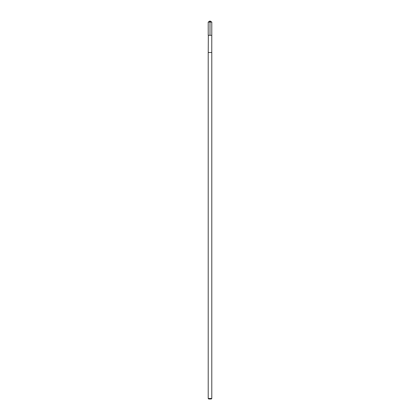 <?xml version="1.0" encoding="UTF-8"?>
<svg xmlns="http://www.w3.org/2000/svg" width="420" height="420" viewBox="0 0 420 420"><rect width="100%" height="100%" fill="white"/><g stroke="black" fill="none" stroke-linecap="round" stroke-linejoin="round"><path stroke-width="0.32" stroke-dasharray="2.1 1.58" d="M211.78 35.306L208.22 35.306L211.78 35.306M208.215 22.071L211.785 22.071M208.236 52.511L211.764 52.511M208.215 52.511L211.785 52.511M208.215 398.486L211.785 398.486M208.73 399L211.202 399"/><path stroke-width="0.63" d="M208.32 35.306L211.78 35.306L211.785 22.071L208.215 22.071L208.22 35.306L211.78 35.306L211.764 52.511L208.236 52.511L208.32 35.306M211.785 52.511L208.215 52.511L208.215 398.486L211.785 398.486L211.785 52.511M211.202 399L208.73 399L208.215 398.486M210 35.306L210 21L208.215 22.071M210 21L211.785 22.071M211.271 399L211.785 398.486"/></g></svg>
